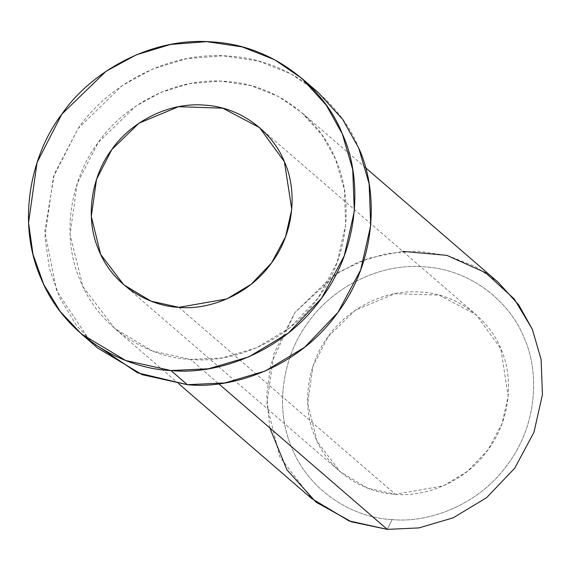 <?xml version="1.0" encoding="UTF-8"?>
<svg xmlns="http://www.w3.org/2000/svg" width="571" height="571" viewBox="0 0 571 571"><rect width="100%" height="100%" fill="white"/><g stroke="black" fill="none" stroke-linecap="round" stroke-linejoin="round"><path stroke-width="0.43" stroke-dasharray="2.85 2.14" d="M387.274 529.374L392.149 519.567C427.315 523.272 478.398 505.927 508.026 463.945C538.681 422.704 538.846 369.294 523.985 337.568C511.366 304.757 473.495 269.605 424.075 266.807C374.826 262.689 328.817 291.952 308.204 322.429C285.657 351.536 272.438 404.025 292.238 448.806C310.824 494.172 356.668 518.311 392.149 519.567L387.274 529.374M269.84 427.929L266.707 395.318L270.925 363.97L294.929 312.515L338.632 272.146L368.923 258.135L402.812 251.376M178.916 307.334L395.339 494.293L367.503 488.119L340.223 471.774L317.083 441.39L307.719 403.383L312.944 366.318L328.182 336.576L355.376 310.167L394.968 293.658L439.156 295.136L476 314.6L500.81 348.688L508.197 396.288L502.002 423.711L488.041 449.798L467.556 471.261L443.289 485.885L395.339 494.293L178.916 307.334M318.404 92.688L290.996 73.873L258.527 61.054L222.918 55.787L186.717 58.656L152.521 69.062L122.394 85.486L78.198 128.404L53.438 176.732L44.945 236.965L49.413 268.541L60.162 298.719L76.671 325.706L97.762 348.096M89.825 340.716L56.693 290.903L44.802 231.341L54.266 174.276L78.198 128.404C105 88.783 164.812 50.74 228.843 56.094C293.08 59.741 342.315 105.435 358.724 148.082M190.521 359.416C229.207 363.477 285.4 344.406 317.983 298.226C351.715 252.86 351.893 194.111 335.548 159.209C321.666 123.122 280.004 84.451 225.645 81.367C171.471 76.842 120.859 109.032 98.183 142.557C73.381 174.576 58.849 232.318 80.618 281.574C101.067 331.473 151.501 358.031 190.521 359.416L152.243 350.929L114.735 328.446L82.916 286.671L70.047 234.417L77.228 183.448L98.183 142.557L135.577 106.242L161.072 92.345L190.007 83.537L220.634 81.111L250.769 85.564L278.241 96.413L301.431 112.33L321.944 134.892L335.548 159.209L344.342 189.351L345.698 224.653L337.175 262.367L317.983 298.226L289.818 327.74L256.45 347.853L222.219 357.946L190.521 359.416L218.772 383.819L190.521 359.416M498.183 282.295L474.993 266.379L447.514 255.53L417.387 251.076L386.753 253.495L357.817 262.31L332.322 276.207L294.929 312.515L273.98 353.406L266.793 404.375L279.669 456.636L311.488 498.412M392.149 519.567C356.668 518.311 310.824 494.172 292.238 448.806C272.438 404.025 285.657 351.536 308.204 322.429C328.817 291.952 374.826 262.689 424.075 266.807C473.495 269.605 511.366 304.757 523.985 337.568C538.846 369.294 538.681 422.704 508.026 463.945C478.398 505.927 427.315 523.272 392.149 519.567M395.339 494.293C423.475 497.255 464.344 483.38 488.041 449.798C512.572 416.801 512.701 374.076 500.81 348.688C490.717 322.444 460.419 294.322 420.884 292.081C381.485 288.783 344.677 312.201 328.182 336.576C310.146 359.866 299.575 401.863 315.413 437.686C330.281 473.973 366.96 493.287 395.339 494.293M259.577 127.64L476 314.6M123.8 284.815L340.223 471.774M365.583 167.753L301.431 112.33M178.894 383.869L114.735 328.446"/><path stroke-width="0.86" d="M402.812 251.376L446.836 255.351L485.471 272.645L514.3 299.033L532.293 329.167L541.094 359.316L542.45 394.618L533.928 432.326L514.735 468.191L486.571 497.698L453.203 517.818L418.964 527.911L387.274 529.374L351.536 521.844L316.084 502.202L286.899 469.776L269.84 427.929M178.916 307.334L226.865 298.926L251.133 284.301L271.618 262.838L285.571 236.751L291.774 209.329L284.387 161.729L259.577 127.64L222.733 108.176L178.537 106.698L138.953 123.208L111.759 149.616L96.52 179.358L91.296 216.423L100.66 254.43L123.8 284.815L151.079 301.16L178.916 307.334C150.537 306.327 113.857 287.013 98.99 250.726C83.152 214.903 93.723 172.906 111.759 149.616C128.254 125.242 165.062 101.824 204.461 105.121C243.995 107.362 274.294 135.484 284.387 161.729C296.278 187.117 296.142 229.842 271.618 262.838C247.921 296.42 207.052 310.296 178.916 307.334M81.367 333.935L97.762 348.096L142.093 374.662L187.331 384.69L170.929 370.529C216.652 375.333 283.066 352.785 321.573 298.219C361.429 244.602 361.643 175.169 342.329 133.921C325.92 91.267 276.685 45.573 212.441 41.933C148.417 36.573 88.605 74.623 61.804 114.236C32.497 152.079 15.317 220.32 41.048 278.534C65.215 337.504 124.813 368.887 170.929 370.529L125.699 360.501L81.367 333.935L60.269 311.545L43.767 284.558L33.018 254.373L28.55 222.797L37.044 162.564L61.804 114.236L105.992 71.325L136.126 54.902L170.322 44.488L206.524 41.626L242.133 46.893L274.601 59.712L302.009 78.52L326.255 105.178L342.329 133.921L352.721 169.544L354.327 211.263L344.256 255.829L321.573 298.219L288.291 333.093L248.849 356.868L208.386 368.795L170.929 370.529L187.331 384.69L224.788 382.955L265.251 371.029L304.686 347.254L337.968 312.38L360.651 269.997L370.722 225.424L369.116 183.705L358.724 148.082L342.65 119.346L318.404 92.688L302.009 78.52M358.724 148.082C378.038 189.336 377.824 258.763 337.968 312.38C299.461 366.953 233.047 389.493 187.331 384.69L137.525 372.813L89.825 340.716M178.894 383.869L311.488 498.412L348.995 520.888L387.274 529.374L418.964 527.911L453.203 517.818L486.571 497.698L514.735 468.191L533.928 432.326L542.45 394.618L541.094 359.316L532.293 329.167L518.696 304.85L498.183 282.295L365.583 167.753M387.274 529.374L218.772 383.819L387.274 529.374"/></g></svg>
